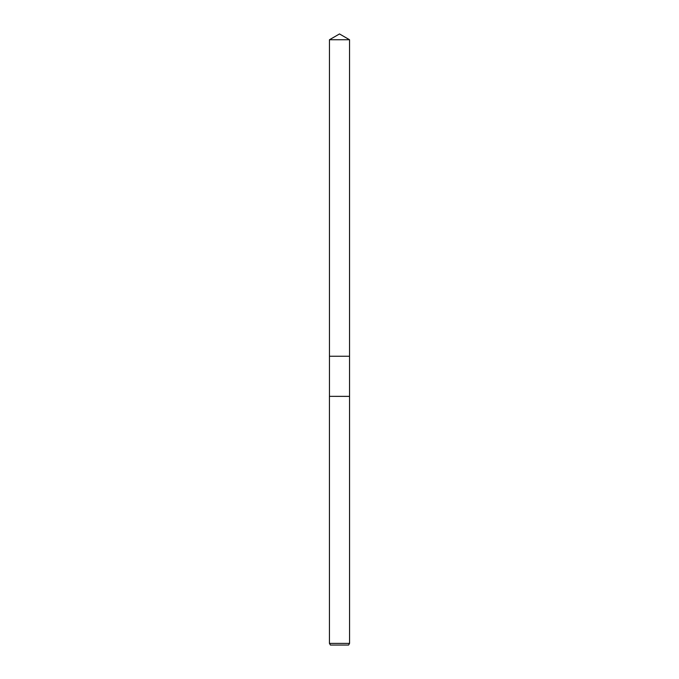 <?xml version="1.0" encoding="UTF-8"?>
<svg xmlns="http://www.w3.org/2000/svg" width="679" height="679" viewBox="0 0 679 679"><rect width="100%" height="100%" fill="white"/><g stroke="black" fill="none" stroke-linecap="round" stroke-linejoin="round"><path stroke-width="1.02" d="M329.459 39.747L349.541 39.747L339.5 33.95L329.459 39.747L329.459 356.246L349.541 356.246L349.566 643.378L329.434 643.378L330.401 645.05L348.599 645.05L349.566 643.378M349.541 39.747L349.541 356.246L329.459 356.246L329.459 396.349L349.541 396.349M329.459 396.349L349.566 396.392M329.434 396.392L329.434 643.378"/></g></svg>
